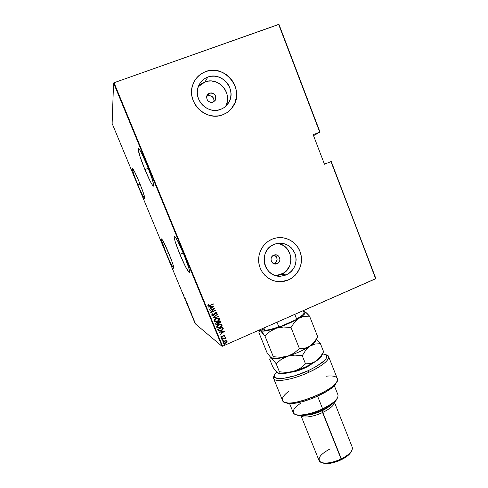 <?xml version="1.0" encoding="UTF-8"?>
<svg xmlns="http://www.w3.org/2000/svg" width="488" height="488" viewBox="0 0 488 488"><rect width="100%" height="100%" fill="white"/><g stroke="black" fill="none" stroke-linecap="round" stroke-linejoin="round"><path stroke-width="0.73" d="M166.323 253.534L168.5 252.644L166.323 253.534L170.934 263.77L173.685 268.272C172.508 267.247 170.044 262.331 166.323 253.534C162.699 244.622 161.101 239.736 161.528 238.876C162.687 239.821 165.157 244.762 168.939 253.693C172.587 262.69 174.173 267.552 173.704 268.272L173.46 265.997L171.215 259.421L164.157 243.097L161.839 239.114L161.491 238.882L161.51 240.084L166.323 253.534M137.823 184.867L140.038 184.013L137.823 184.867L142.356 194.907L144.716 198.433L143.454 193.163L139.184 181.926C143.258 192.01 145.07 197.524 144.619 198.476C143.557 197.628 141.288 193.089 137.823 184.867C133.779 174.899 131.961 169.36 132.358 168.238C133.389 169.019 135.664 173.582 139.184 181.926L134.487 171.544L132.23 168.342L133.657 173.96L137.823 184.867M144.899 169.58L148.297 168.287L144.899 169.58L150.536 181.908L152.561 185.306L153.616 186.044L153.513 183.939L152.226 179.224L146.998 165.054C151.609 176.186 154.763 186.654 153.433 186.123C151.939 185.08 149.096 179.566 144.899 169.58C140.428 158.832 137.055 147.956 138.415 148.395C139.861 149.346 142.716 154.897 146.998 165.054L141.093 152.213L139.092 148.968L138.171 148.596L139.818 155.934L144.899 169.58M179.895 254.358L183.232 252.991L179.895 254.358L185.647 266.979L189.32 272.603L189.594 271.45L188.679 267.637L183.903 254.596C188.368 265.759 190.192 271.761 189.362 272.609C187.636 271.298 184.482 265.21 179.895 254.358C175.448 243.323 173.612 237.284 174.393 236.235C176.052 237.418 179.218 243.542 183.903 254.596L177.87 241.426L175.595 237.497L174.32 236.235L174.204 237.754L175.235 241.743L179.895 254.358M273.731 263.666L277.16 263.673L276.074 263.971C271.084 264.941 268.992 256.914 273.78 255.157L275.5 254.815L277.208 255.169L278.654 256.176L279.862 258.53L279.85 260.324L279.173 261.983L277.934 263.245L276.318 263.929L274.573 263.929L272.963 263.239L271.731 261.971L271.072 260.305L271.078 258.506L271.761 256.847L273.005 255.584L274.604 254.907C279.685 253.62 282.076 261.849 277.16 263.673L274.384 263.447C278.007 260.543 277.953 257.731 274.219 255.004M213.951 101.675C214.128 97.264 212.06 95.306 207.754 95.794L209.468 93.159C214.354 92.836 216.349 95.105 215.452 99.961L213.036 102.138L212.152 102.364L210.322 102.273L208.632 101.48L207.339 100.101L206.552 97.411L206.918 95.605L207.937 94.111L209.468 93.159L211.267 92.891L213.061 93.348L215.153 95.209L215.849 96.959L215.842 98.814L215.141 100.498L213.036 102.138C208.272 102.523 206.241 100.321 206.949 95.532L209.468 93.159L207.754 95.794L206.668 96.386M225.438 106.524L225.45 106.5C233.362 94.123 218.636 76.238 205.009 81.923L207.809 77.08C221.826 71.248 236.954 89.676 228.817 102.395C226.896 105.689 224.157 108.019 220.613 109.385L217.459 110.203L214.177 110.373L210.895 109.892L207.729 108.763L204.808 107.037L202.245 104.78L200.141 102.077L198.579 99.027L197.616 95.752L197.298 92.378L197.628 89.036L198.604 85.864L200.184 82.972L202.3 80.489L204.881 78.495L207.809 77.08L210.987 76.287L214.281 76.146L217.563 76.665L220.71 77.824L223.608 79.568L226.139 81.838L228.207 84.54L229.744 87.572L230.678 90.823L230.989 94.16L230.653 97.466L229.696 100.613L228.14 103.474L226.054 105.951L223.516 107.952L220.613 109.385C207.888 114.863 192.809 99.522 198.354 86.492C200.159 81.941 203.307 78.806 207.809 77.08L205.009 81.923L198.262 86.76M275.36 275.482L281.356 274.244L286.2 274.921L281.1 276.159C263.685 278.27 257.457 250.381 274.091 244.36L277.123 243.439L280.258 243.146L283.388 243.488L286.389 244.451L289.146 245.995L291.549 248.056L294.972 253.418L295.856 256.511L296.137 259.72L295.813 262.928L294.886 266.009L293.398 268.851L291.403 271.346L288.969 273.396L286.2 274.921L283.192 275.866L280.063 276.196L276.934 275.885L273.921 274.951L271.145 273.426L268.705 271.371L266.71 268.864L265.228 265.997L264.319 262.886L264.026 259.64L264.356 256.401L265.295 253.29L266.808 250.429L268.833 247.922L271.291 245.873L275.86 243.744C285.035 242.103 291.507 245.629 295.295 254.315C297.412 263.569 294.38 270.437 286.2 274.921L281.356 274.244C295.99 268.827 292.733 244.457 277.178 243.427M276.135 281.381L280.649 281.722L288.225 280.027L280.685 281.728C270.633 282.119 261.111 274.5 259.061 264.282C256.932 254.077 262.678 243.054 272.084 239.193L268.333 241.212L265.039 243.951L262.324 247.3L260.299 251.131L259.043 255.297L258.603 259.634L259 263.965L260.214 268.132L262.202 271.969L264.874 275.324L268.138 278.069L271.859 280.094L275.885 281.338L280.069 281.741L284.248 281.301L288.262 280.033L291.958 277.989L295.197 275.25L297.857 271.92L299.839 268.125L301.078 264.014L301.511 259.732L301.133 255.456L299.955 251.332L298.022 247.52L295.399 244.171L292.19 241.407L288.518 239.34L284.51 238.046L280.332 237.583L276.135 237.967L272.084 239.193L273.707 238.595C284.394 235.082 296.6 241.389 300.26 252.15C304.054 262.861 298.565 275.671 288.262 280.033L288.225 280.027C297.704 275.988 303.274 264.764 300.907 254.547C298.619 244.311 288.75 236.808 278.477 237.65L278.618 237.638M194.285 81.368L196.774 77.757L199.934 74.749L203.636 72.462L207.742 70.98L212.085 70.364L216.501 70.632L220.82 71.76L224.87 73.718L228.506 76.415L231.586 79.751L233.996 83.601L235.649 87.809L236.479 92.226L236.466 96.679L234.856 103.059L231.141 109.007L233.386 105.951C244.842 89.091 224.669 63.757 205.649 71.62L205.668 71.577C224.7 63.721 244.872 89.054 233.41 105.92C230.848 110.056 227.304 112.996 222.772 114.747L226.645 112.826L230.031 110.16L232.813 106.848L234.887 103.023L236.161 98.832L236.607 94.422L236.198 89.969L234.948 85.632L232.91 81.581L230.153 77.976L226.774 74.938L222.912 72.602L218.709 71.047L214.317 70.345L209.919 70.522L205.668 71.577L201.745 73.468L198.293 76.128L195.456 79.459L193.339 83.32L192.034 87.572L191.589 92.037L192.016 96.551L193.309 100.937L195.401 105.011L198.226 108.629L201.654 111.648L205.564 113.948L209.791 115.442L214.183 116.083L218.569 115.851L222.772 114.747C206.052 121.988 185.965 102.151 192.803 84.735C195.145 78.361 199.433 73.975 205.668 71.577L205.649 71.62C200.464 73.56 196.579 77.006 193.974 81.953L194.029 81.85M276.647 275.824L276.501 275.464L276.647 275.824M221.997 324.746L220.71 324.05L218.49 324.544L216.898 325.874L216.727 327.302L218.221 327.991L220.24 327.497L221.851 326.161L221.997 324.746M218.24 330.547L221.131 330.382M221.29 330.364L221.894 330.309M375.87 278.569L331.236 161.498L324.447 164.188L331.236 161.498L375.638 278.758L222.583 346.199L114.033 82.734L278.654 24.406L319.731 132.144L313.168 134.706L324.459 164.218L330.968 161.607L324.459 164.218L313.168 134.706L320.012 132.059L278.971 24.4L320.012 132.059L313.534 135.658L320.012 132.059L278.971 24.4L114.033 82.734L222.583 346.199L375.87 278.569L330.968 161.607L375.87 278.569M195.249 323.745L112.13 123.494L113.558 83.015L222.064 346.327L195.249 323.745L222.064 346.327L222.583 346.199L222.064 346.327L113.558 83.015L114.033 82.734L113.558 83.015L112.13 123.494L195.249 323.745M194.657 321.525L195.206 323.007L194.657 321.525M193.461 319.158L194.187 320.311L193.461 319.158M193.144 317.786L192.583 316.974L193.144 317.786M190.967 312.326L190.277 311.484L191.357 313.613L190.967 312.326M188.35 306.836L189.21 308.264L188.35 306.836M186.581 302.578L187.496 303.963L186.629 301.871L186.581 302.578L187.496 303.963L186.629 301.871L186.581 302.578M184.287 297.052L185.403 298.912L184.287 297.052M183.024 293.733L182.536 292.751L183.024 293.733M184 295.539L183.128 294.252L183.994 296.338L184.025 295.594L183.128 294.252L183.994 296.338L184 295.539M185.751 300.59L186.416 301.474L185.94 300.327L186.416 301.474L185.751 300.59M187.386 304.103L188.435 306.562L187.386 304.103M189.326 308.776L190.369 311.228L189.326 308.776M192.101 315.053L191.18 313.656L192.04 315.73L192.101 315.053L191.18 313.656L192.04 315.73L192.101 315.053M193.187 318.432L193.364 318.835L193.187 318.432M193.962 320.293L194.139 320.701L193.962 320.293M195.212 323.318L195.389 323.727L195.212 323.318M226.115 340.606L223.803 341.423L223.205 342.24L223.4 343.18L224.986 343.442L226.572 342.619L227.133 341.344L226.115 340.606L224.663 340.88L223.217 342.905L223.608 343.339L225.627 343.235L226.829 342.338L227.091 341.204L226.115 340.606M221.802 339.276L224.742 338.422L225.48 338.8L225.981 338.538L225.102 338.135L225.547 337.635L221.802 339.276L224.474 338.477L225.938 338.776L225.737 338.233L225.102 338.135L225.547 337.635L221.802 339.276M224.553 335.238L223.217 335.433L222.046 337.001L221.332 336.952L221.479 336.226L220.777 336.836L221.155 337.367L222.174 337.257L223.791 335.482L224.431 336.269L224.718 335.439L224.431 336.269L224.718 335.439L223.498 335.286L222.046 337.001L221.43 337.025L221.479 336.226L221.058 336.195L221.058 337.324L222.711 336.897L223.626 335.537L224.26 335.634L224.035 336.22L224.511 336.043M218.087 330.248L219.49 331.12L222.199 330.175L223.297 328.729L222.833 327.07L217.697 329.302L218.715 330.98L221.229 330.705L223.297 328.729L222.833 327.07L217.697 329.302L218.087 330.248M215.208 323.251L215.873 324.453L216.898 324.557L218.093 323.947L218.465 323.221L220.125 322.849L220.661 321.83L220.35 321.025L215.208 323.251L215.995 324.514L217.398 324.392L218.465 323.221L219.698 323.087L220.582 321.598L220.35 321.025L215.208 323.251M212.927 317.712L218.648 316.877L213.933 317.316L217.538 314.174L212.927 317.712L218.648 316.877L213.933 317.316L217.538 314.174L212.927 317.712M209.962 310.514L214.025 308.77L210.81 312.564L215.964 310.35L211.792 311.826L215.013 308.038L209.962 310.514L214.025 308.77L210.81 312.564L215.964 310.35L211.792 311.826L215.013 308.038L209.962 310.514M209.87 305.336L208.596 305.659L208.577 304.677L208.114 304.689L207.851 305.75L208.834 306.019L213.415 304.134L208.632 305.671L208.577 304.677L208.114 304.689L207.821 305.683L208.266 306.031L213.305 303.871L209.87 305.336M214.177 305.988L208.468 306.873L210.413 306.879L210.944 308.166L209.584 309.587L214.177 305.988L208.468 306.873L210.413 306.879L210.944 308.166L209.584 309.587L214.177 305.988M211.737 315.193L212.536 315.638L213.488 315.455L215.611 312.997L216.556 312.96L216.19 313.918L216.605 314.028L217.154 312.869L216.471 312.485L215.458 312.753L213.036 315.285L212.268 314.967L212.853 313.93L212.481 313.784L211.694 314.882L212.176 315.571L213.488 315.455L215.781 312.912L216.611 313.064L216.19 313.918L216.605 314.028L217.154 312.869L215.653 312.655L213.384 315.187L212.268 314.967L212.853 313.93L212.481 313.784L211.737 315.193M216.214 318.389L214.189 320.232L214.183 321.141L214.83 321.763L217.538 321.543L219.582 319.689L219.582 318.774L218.929 318.158L216.214 318.389C214.836 318.89 214.159 319.805 214.183 321.141L214.879 321.787L217.538 321.543C218.935 321.043 219.612 320.122 219.582 318.774L218.776 318.103L216.214 318.389M224.529 331.2L218.862 332.127L220.796 332.115L221.32 333.389L219.972 334.817L224.529 331.2L218.862 332.127L220.796 332.115L221.32 333.389L219.972 334.817L224.529 331.2M221.759 338.135L221.546 338.684L222.296 338.355L221.759 338.135L221.534 338.678L222.296 338.208L221.759 338.135M222.76 340.557L222.54 341.106L223.297 340.776L222.827 340.526L222.528 341.1L223.291 340.63L222.76 340.557M224.37 344.479L224.157 345.034L224.907 344.699L224.37 344.479L224.138 345.022L224.907 344.552L224.37 344.479M277.934 281.637L282.131 281.619L286.249 280.759L290.122 279.093L293.605 276.696L296.564 273.646L299.803 268.119L301.035 264.008L301.468 259.732L301.09 255.45L299.913 251.332L297.979 247.52L295.362 244.171L292.153 241.407L288.475 239.34L284.474 238.046L280.295 237.583M278.428 275.165L284.059 272.761L286.425 270.767L289.817 265.576L291.037 259.457L289.896 253.327L286.566 248.111L284.217 246.098L281.533 244.598L278.611 243.664M275.378 275.482L281.1 276.159M226.304 104.761L227.237 101.705L227.56 98.491L227.262 95.245L226.347 92.092L224.852 89.145L222.839 86.522L220.375 84.32L217.556 82.624L214.494 81.508L211.298 81.008L208.095 81.142L205.009 81.923L202.154 83.302L199.647 85.241M214.025 101.358L213.774 98.643L212.085 96.453L209.523 95.532L206.955 96.191M274.384 263.447L276.367 261.781L277.123 259.274L276.397 256.761L274.433 255.09M208.785 305.994L213.274 303.884L208.266 306.031M208.297 305.397L208.522 304.677L208.37 305.537M214.141 305.994L209.566 309.538L214.141 305.994M210.371 306.848L208.571 307.129L210.371 306.848M211.377 307.776L210.956 306.763L213.195 306.446L211.42 307.8L210.956 306.763L211.377 307.776M210.999 306.787L213.195 306.446L210.956 306.763L213.195 306.446L211.42 307.8L210.999 306.787M214.982 308.05L211.749 311.801L214.982 308.05M215.824 310.094L210.792 312.521L215.824 310.094M213.976 308.745L209.95 310.472L213.976 308.745M212.201 314.864L212.799 313.912L212.439 315.175M216.886 312.582L217.154 312.869L216.605 314.028L216.202 313.906L216.995 313.479L216.91 312.601M216.416 312.863L215.153 313.369L213.488 315.455L211.963 315.468L213.665 315.309L214.976 313.674M215.409 313.082L215.739 312.881M215.849 312.839L216.361 312.845M217.508 314.193L213.89 317.285L217.508 314.193M218.496 316.596L218.648 316.877L212.939 317.743L218.496 316.596M219.618 319.201L219.106 318.249L219.533 318.743C219.563 320.091 218.886 321.012 217.489 321.513L214.879 321.787M215.031 321.818L217.916 321.305L219.6 319.433M214.604 320.689L215.049 319.488L216.275 318.621L214.708 320.897L216.324 318.652L218.362 318.438L219.057 319.018L217.428 321.281L215.354 321.482L214.629 320.781M217.965 318.329L216.324 318.652L217.526 318.31M214.659 320.866L215.049 321.324L214.702 320.159L216.154 318.731L217.8 318.341L218.972 318.853L219.057 319.756L218.099 320.915L216.33 321.58L215.062 321.33M220.32 321.037L220.582 321.598L219.698 323.087L218.417 323.19L217.398 324.392L215.806 324.41L217.227 324.41L218.417 323.19L220.076 322.818L220.631 322.043L220.32 321.037M216.294 324.117L215.794 323.251L217.758 322.458L217.996 323.215L217.288 324.13L216.428 324.191L215.958 323.642L216.294 324.117M218.642 322.83L218.234 322.196L219.929 321.513L219.582 322.83L218.764 322.897L218.234 322.196L218.49 322.702M218.282 322.226L219.881 321.482L218.234 322.196L219.929 321.513L220.143 322.171L219.167 322.94L218.282 322.226M216.007 323.672L215.794 323.251L216.007 323.672L215.842 323.282L217.758 322.458L215.794 323.251L217.758 322.458L217.996 323.288L217.556 323.983L216.519 324.221L216.007 323.672M222.064 324.825L221.351 324.185L218.703 324.447C217.331 324.947 216.654 325.862 216.678 327.192L217.306 327.814L220.027 327.594C221.418 327.088 222.101 326.167 222.064 324.825L222.064 324.825M221.631 324.325L222.016 324.795C222.046 326.136 221.369 327.058 219.978 327.558L217.032 327.655L218.404 327.954L219.978 327.558L221.515 326.496L222.083 325.478M222.101 325.246L221.625 324.325M221.162 324.636L218.764 324.679L217.197 326.954L218.813 324.709L220.918 324.514L221.546 325.069L219.917 327.326L217.776 327.509L217.117 326.832L217.312 325.844L218.429 324.843L220.015 324.361M220.454 324.38L221.101 324.593M217.148 326.923L217.52 327.363M222.803 327.082L223.297 328.729L221.229 330.705L218.526 330.87L220.326 330.968L222.449 329.912L223.242 328.692L222.803 327.082M218.429 329.656L218.282 329.302L222.412 327.558L222.748 328.784L221.119 330.443L219.185 330.644L218.282 329.302L218.478 329.687L218.331 329.333L222.412 327.558L222.748 328.784L222.15 329.809L220.588 330.638L218.929 330.467M224.492 331.206L219.948 334.762L224.492 331.206M220.747 332.078L218.959 332.371L220.747 332.078M221.741 332.993L221.326 331.986L223.553 331.663L221.796 333.03L221.326 331.986L221.741 332.993M221.381 332.023L223.553 331.663L221.326 331.986L223.553 331.663L221.796 333.03L221.381 332.023M223.571 335.5L224.157 335.518L223.266 335.726L222.711 336.897L220.948 337.251L222.406 337.062L223.266 335.726M221.247 336.482L221.284 336.909M224.687 335.652L224.632 335.329M222.235 338.349L221.558 338.666M221.637 338.678L222.168 338.446M225.517 337.647L225.053 338.099L225.517 337.647M225.804 338.269L225.938 338.776L225.486 338.757L225.889 338.733L225.804 338.269M225.371 338.489L224.425 338.434L221.887 339.483L224.425 338.434L225.371 338.489M223.23 340.77L222.528 341.1M222.632 341.1L223.169 340.862M226.792 340.825L226.829 342.338L225.627 343.235L223.449 343.229L224.273 343.467M224.602 343.454L226.652 342.442L227.066 341.759L226.877 340.911M223.858 342.954L223.577 342.399M223.772 342.881L224.712 341.1L226.395 341.112L224.712 341.1L223.614 342.155M226.627 341.405L225.517 342.972L223.992 343.046L223.681 342.698L224.767 341.142L226.316 341.069L226.542 342.106L225.029 343.131L223.705 342.759L223.827 341.868L224.767 341.142L226.029 340.966L226.627 341.405M224.846 344.693L224.138 345.022M224.248 345.022L224.779 344.784M219.917 327.326L217.892 327.552L217.239 327.039L217.197 326.216L218.642 324.788L220.869 324.496L221.503 324.984L221.54 325.807L219.917 327.326M183.927 295.514L183.586 295.02L183.927 295.514M188.094 305.464L187.441 304.298L188.094 305.464M188.966 308.093L188.606 307.019L188.978 308.099M188.862 307.342L189.124 308.056L188.862 307.342M190.033 310.142L189.381 308.965L190.033 310.142M190.411 311.728L191.278 313.4L190.411 311.728M192.016 315.004L191.662 314.467L192.016 315.004M194.633 321.915L195.127 322.794L194.633 321.915M294.801 314.376L296.613 318.945L295.795 319.756L279.972 326.753L278.837 326.801L277.001 322.22L278.837 326.801C273.079 328.796 268.418 329.998 264.862 330.4L261.574 329.016L264.783 330.663C268.516 330.321 273.579 329.016 279.972 326.753L269.486 329.888L264.862 330.4C268.418 329.998 273.079 328.796 278.837 326.801L279.972 326.753L295.795 319.756C300.797 316.98 303.603 314.815 304.213 313.253L303.408 310.582L304.353 312.973C303.585 314.461 301.005 316.45 296.613 318.945C301.005 316.45 303.585 314.461 304.353 312.973L301.663 316.047L295.795 319.756L296.613 318.945L294.801 314.376M263.892 327.997L264.862 330.4L263.892 327.997M326.478 354.91L328.576 356.496C329.125 360.388 322.653 365.603 309.172 372.155C323.898 365.481 332.194 357.448 327.387 355.282L325.716 354.605C329.193 357.808 323.385 363.157 308.276 370.654L309.172 372.155C292.94 379.755 274.677 382.805 273.622 378.475L274.055 375.876L273.646 376.773C270.749 383.129 290.622 380.872 309.172 372.155L308.276 370.654L294.978 375.742L283.168 378.401L277.642 378.487L274.677 377.236L274.238 376.156L274.506 374.827L276.562 372.027L274.39 375.132C271.651 381.152 290.61 378.938 308.276 370.654L316.236 366.549L324.55 360.516L326.045 358.778L326.905 355.972L326.271 354.977L324.965 354.288L322.55 353.879L325.716 354.605M295.868 414.635L296.545 414.891C302.121 416.66 310.844 414.952 322.727 409.761L322.635 408.822C311.801 414.013 299.004 416.459 294.898 414.275C291.415 412 293.392 408.285 300.821 403.125M321.976 462.697L322.623 462.923C327.161 464.381 333.42 463.307 341.393 459.702L321.891 410.878C315.95 413.592 310.697 415.02 306.141 415.172C310.697 415.02 315.95 413.592 321.891 410.878L321.647 410.262L321.891 410.878C325.502 409.151 328.314 407.358 330.333 405.491C328.314 407.358 325.502 409.151 321.891 410.878L322.788 412.409C313.577 416.862 302.761 418.399 301.029 415.648C302.761 418.399 313.577 416.862 322.788 412.409L341.344 458.879C332.712 462.783 325.947 463.948 321.055 462.374C316.712 459.043 319.738 454.541 330.138 448.862M336.696 399.495L335.25 401.417L331.669 404.552L326.649 407.748L320.653 410.701L310.014 414.349L300.95 415.648L319.067 460.556C320.262 464.466 331.736 463.71 341.344 458.879C349.371 454.639 353.013 450.772 352.269 447.276L334.42 402.264M289.518 403.411L293.294 412.744C294.471 416.996 309.563 415.129 322.635 408.822L317.627 396.262L322.635 408.822C333.53 403.338 338.635 398.69 337.964 394.877L334.262 385.514M273.622 378.475L282.497 400.355C284.717 411.061 343.015 387.746 337.245 378.462L328.576 356.496M335.945 383.281L332.474 387.24L326.387 391.632L313.912 397.866L304.835 401.045L296.448 402.966L289.75 403.423L285.578 402.46M290.811 372.204L296.515 371.136L301.724 369.367L306.738 367.074L311.801 363.81C307.69 367.458 296.308 372.015 290.811 372.204M300.95 415.648L297.229 415.16M334.365 402.313C334.225 405.26 330.37 408.621 322.788 412.409C330.37 408.621 334.225 405.26 334.365 402.313M351.281 451.553L348.743 454.84L346.687 456.536L338.367 461.038L329.26 463.441L324.38 463.423L322.605 462.917M352.086 449.96C350.64 453.01 347.06 455.981 341.344 458.879L341.393 459.702C346.675 457.024 349.988 454.267 351.329 451.437L351.641 450.827M337.861 397.092C336.189 400.758 331.114 404.668 322.635 408.822L322.727 409.761C330.712 405.851 335.5 402.155 337.092 398.672L337.403 398.025M285.254 402.374L285.822 402.588C293.715 407.864 334.298 391.638 336.372 382.366L336.635 381.823M326.246 376.205C334.53 375.327 338.166 376.846 337.147 380.762C335.018 390.418 292.355 407.48 284.15 401.959C280.716 399.825 282.302 396.219 288.902 391.144M309.032 365.774L308.874 365.366L309.032 365.774M316.071 339.581C316.291 341.106 314.29 343.277 310.069 346.096C303.829 350.067 296.368 353.434 287.694 356.21L294.813 355.118L302.249 355.703L305.744 350.177L310.069 346.096L304.951 348.206L299.412 348.591L294.063 353.117L287.694 356.21C279.868 358.546 274.61 359.247 271.932 358.308C274.61 359.247 279.868 358.546 287.694 356.21C296.368 353.434 303.829 350.067 310.069 346.096L314.333 342.076L317.688 336.732L309.563 316.157L317.688 336.732L314.333 342.076L310.069 346.096L304.951 348.206L299.412 348.591L291.007 327.515L294.581 322.129L296.673 319.945L304.707 313.796L305.293 312.314L303.695 311.314L304.799 311.661C306.263 312.716 304.329 314.906 298.998 318.219C292.635 321.97 285.12 325.295 276.446 328.192L283.565 327.003L291.007 327.515L299.412 348.591L294.063 353.117L287.694 356.21L280.624 357.289L273.317 356.704L264.923 335.933L270.132 331.37L276.446 328.192C268.01 330.852 262.684 331.718 260.458 330.797L264.923 335.933L273.317 356.704L272.755 358.192L271.493 358.076L270.578 357.289L267.009 352.647L258.921 332.651L259.329 330.955L260.458 330.797L259.89 329.76L259.982 330.358L262.398 332.584L264.923 335.933L270.132 331.37L276.446 328.192L283.565 327.003L291.007 327.515L294.581 322.129L298.998 318.219L304.146 316.322L309.563 316.157L306.684 313.046L304.561 311.539M259.848 329.778L258.921 332.651L267.009 352.647L270.578 357.289M272.225 358.375L271.493 358.076L276.147 363.712L281.375 359.272L287.694 356.21L294.813 355.118L302.249 355.703L305.744 350.177L310.069 346.096C313.503 343.82 315.48 341.935 315.998 340.447L317.23 337.781M321.476 356.173L317.944 359.821L313.869 362.602L305.866 366.805L299.839 369.318L290.311 372.137L286.712 372.405L279.404 371.783L278.788 373.113L278.233 373.222L276.525 371.99L272.884 367.159L269.742 359.388L270.254 357.96L271.383 358.003M270.767 357.777L271.67 358.18M270.913 356.35L271.493 358.076L276.147 363.712L281.375 359.272L287.694 356.21L280.624 357.289L273.317 356.704L272.755 358.192M259.787 330.638L264.167 331.096L273.561 329.083L288.597 323.526L301.523 317.011L304.146 316.322L309.563 316.157L305.427 312.021M317.468 340.325L318.896 341.85L317.468 340.325M323.587 351.665L320.433 343.674L315.114 344.022L310.069 346.096L315.114 344.022L320.433 343.674L318.896 341.85L320.433 343.674L323.587 351.665L320.28 357.082L316.059 361.193C319.329 358.936 321.244 357.021 321.812 355.453L323.587 351.665L320.28 357.082L316.059 361.193L310.996 363.401L305.519 363.889L300.157 368.349L295.484 370.795L285.62 373.296L281.363 373.668L278.398 373.302M278.069 373.174C280.881 374.198 286.12 373.595 293.782 371.374L286.712 372.405L279.404 371.783L276.147 363.712L279.404 371.783L278.788 373.113L278.233 373.222L276.916 372.228M293.782 371.374C302.462 368.666 309.886 365.274 316.059 361.193L310.996 363.401L305.519 363.889L300.157 368.349L293.782 371.374M270.254 357.96L269.742 359.388L272.884 367.159L275.415 370.697L277.806 373.052M302.249 355.703L305.519 363.889L302.249 355.703M274.128 263.813L276.074 263.971M225.45 106.5L228.817 102.395M214.616 101.132L215.452 99.961M273.646 376.773L274.39 375.132M270.517 357.234L270.12 358.119"/></g></svg>

